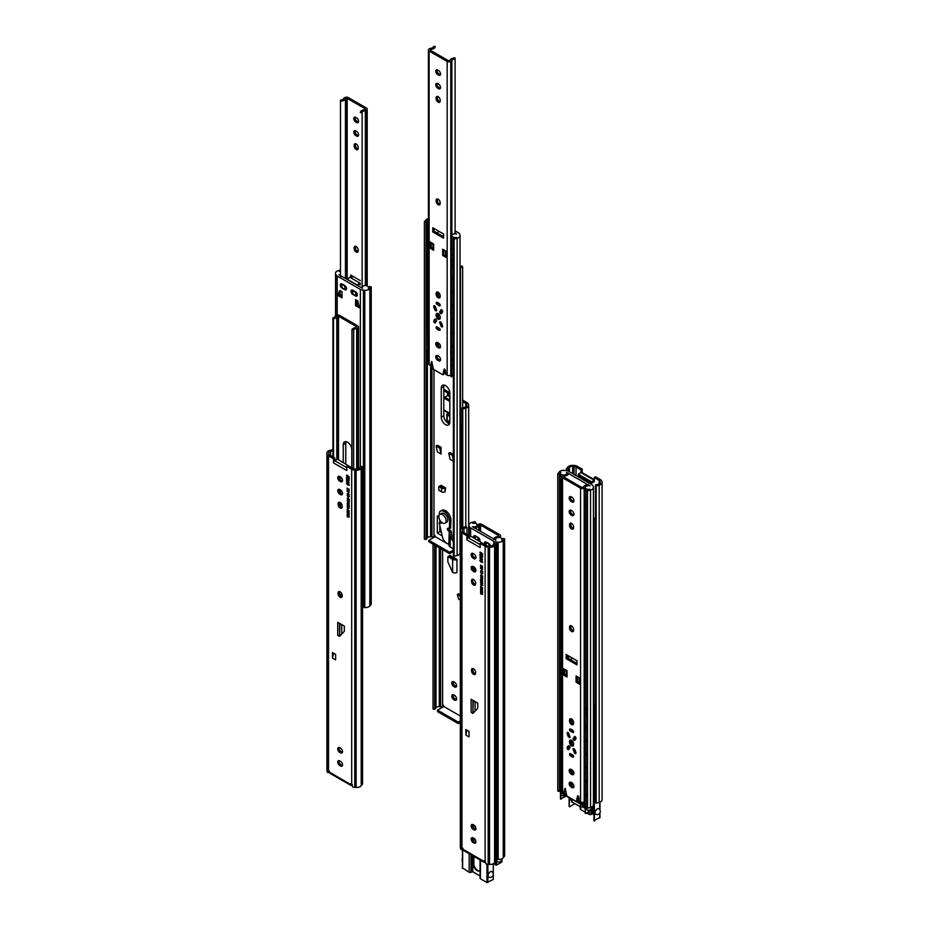 <?xml version="1.0" encoding="UTF-8"?>
<svg xmlns="http://www.w3.org/2000/svg" width="929" height="929" viewBox="0 0 929 929"><rect width="100%" height="100%" fill="white"/><g stroke="black" fill="none" stroke-linecap="round" stroke-linejoin="round"><path stroke-width="1.39" d="M582.216 472.71L582.216 469.145L577.292 466.3A5.098 2.95 0 0 0 574.238 465.464L572.868 465.371A4.97 2.868 0 0 0 567.805 467.032L566.423 468.773L568.049 469.203L569.431 467.461A3.182 1.835 0 0 1 572.67 466.393L574.052 466.486A3.31 1.916 0 0 1 576.026 467.032L580.962 469.877L580.962 472.582A1.788 1.034 -60 0 1 581.856 472.501L594.258 479.654M600.448 479.666L595.512 476.821L594.258 477.552L599.182 480.398A3.31 1.916 0 0 1 600.134 481.547L600.285 482.337A3.182 1.835 0 0 1 600.308 482.534A3.182 1.835 0 0 1 598.45 484.206L595.431 485.008L596.174 485.948L599.193 485.147A4.97 2.868 0 0 0 602.085 482.534A4.97 2.868 0 0 0 602.062 482.221L601.911 481.431A5.098 2.95 0 0 0 600.448 479.666M591.552 483.277L591.552 481.826L578.256 474.15L578.256 475.602L591.552 483.277L594.258 481.721L594.258 477.552M582.216 469.145L580.962 469.877M566.423 470.55L566.423 468.773M596.174 485.948L596.174 803.19L599.193 802.389A4.97 2.868 0 0 0 602.085 799.788A4.97 2.868 0 0 0 602.062 799.474M596.174 803.19L595.431 802.261L595.431 485.008M568.049 471.003L568.049 469.203M591.552 481.826L594.258 480.258L580.962 472.582L578.256 474.15M560.477 790.08L559.397 791.45L559.397 474.196L560.779 472.455A3.182 1.835 0 0 0 560.489 473.221L560.489 491.441A3.182 1.835 0 0 0 561.418 492.742A3.182 1.835 0 0 0 561.801 492.927M560.489 473.221A3.182 1.835 0 0 0 561.418 474.522A3.182 1.835 0 0 0 564.89 474.916A3.182 1.835 0 0 0 566.864 473.221A3.182 1.835 0 0 0 566.469 472.338L589.996 485.925A3.182 1.835 0 0 0 585.282 487.539A3.182 1.835 0 0 0 586.211 488.84A3.182 1.835 0 0 0 589.787 489.211L586.768 490.001L587.511 490.942L590.542 490.14A4.97 2.868 0 0 0 593.434 487.539A4.97 2.868 0 0 0 593.41 487.226L593.259 486.424A5.098 2.95 0 0 0 591.796 484.671L568.641 471.305A5.098 2.95 0 0 0 565.587 470.457L564.217 470.364A4.97 2.868 0 0 0 559.153 472.025L557.772 473.767L557.772 791.02L559.397 791.45M585.282 505.771A3.182 1.835 0 0 0 586.211 507.048A3.182 1.835 0 0 0 586.768 507.304M587.511 490.942L587.511 808.195L590.542 807.394A4.97 2.868 0 0 0 593.434 804.781A4.97 2.868 0 0 0 593.41 804.468M587.511 808.195L586.768 807.255L586.768 490.001M559.397 474.196L557.772 473.767M577.373 800.879L583.006 804.131L584.364 803.353M562.997 791.74L562.277 792.158L566.585 794.655M585.258 804.282L583.006 805.594L583.006 804.131M562.277 792.158L562.277 793.621L583.006 805.594M593.434 520.832L593.933 520.542A3.182 1.835 180 0 1 593.933 520.53L593.933 704.217L595.431 703.88M593.933 520.53A3.182 1.835 180 0 1 595.431 518.974M593.434 518.603A4.97 2.868 180 0 1 595.431 517.825M572.554 770.315A5.098 2.95 -120 0 0 573.936 773.033M575.097 736.604A1.277 0.732 -120 0 0 574.215 736.929A3.821 2.206 60 0 1 573.472 738.067A3.821 2.206 60 0 1 573.367 738.125A1.277 0.732 -120 0 0 574.563 740.378A6.375 3.681 -120 0 0 574.749 740.274A6.375 3.681 -120 0 0 575.968 738.369A1.277 0.732 -120 0 0 575.097 736.604M571.567 729.555A6.375 3.681 -120 0 0 570.151 728.998A1.277 0.732 -120 0 0 570.72 731.309A3.821 2.206 60 0 1 571.567 731.634A3.821 2.206 60 0 1 572.403 732.284A1.277 0.732 -120 0 0 572.972 730.624A6.375 3.681 -120 0 0 571.567 729.555L571.59 730.403M573.46 731.367A3.821 2.206 -120 0 0 572.821 730.902A3.821 2.206 -120 0 0 571.974 730.577A1.277 0.732 60 0 1 570.824 729.195M572.694 754.975A1.277 0.732 -120 0 0 572.403 754.871A3.821 2.206 60 0 1 570.72 753.895A1.277 0.732 -120 0 0 570.151 755.544A6.375 3.681 -120 0 0 572.972 757.17A1.277 0.732 -120 0 0 572.694 754.975M573.553 756.241A6.375 3.681 60 0 1 571.416 754.812A1.277 0.732 60 0 1 570.929 754.081M573.959 748.658A1.277 0.732 -120 0 0 573.367 750.121A3.821 2.206 60 0 1 574.215 752.304A1.277 0.732 -120 0 0 575.968 752.896A6.375 3.681 -120 0 0 574.563 749.262A1.277 0.732 -120 0 0 573.959 748.658M575.899 752.513A1.277 0.732 60 0 1 575.469 751.573A3.821 2.206 -120 0 0 574.621 749.401A1.277 0.732 60 0 1 574.505 749.18M578.535 796.234L577.559 800.775L576.294 801.506L566.829 796.037L565.029 788.233L563.903 792.263L562.544 791.485L562.544 477.773A2.555 1.475 180 0 1 561.801 476.74A2.555 1.475 180 0 1 562.544 475.694L563.648 475.067A3.182 1.835 0 0 0 566.864 473.221A3.182 1.835 0 0 0 566.864 473.209L568.641 473.198A4.97 2.868 0 0 0 568.641 473.198A4.97 2.868 0 0 1 564.437 476.054L564.437 477.413M585.258 803.353L584.817 801.53L584.178 801.89A2.555 1.475 0 0 1 580.579 801.89L579.22 801.112L578.721 796.768L577.652 795.735L576.294 801.506M569.163 745.882A1.277 0.732 -120 0 0 568.56 745.801A6.375 3.681 -120 0 0 568.374 745.894A6.375 3.681 -120 0 0 567.154 747.799A1.277 0.732 -120 0 0 568.92 749.25A3.821 2.206 60 0 1 569.651 748.1A3.821 2.206 60 0 1 569.756 748.042A1.277 0.732 -120 0 0 569.163 745.882M568.037 732.528A1.277 0.732 -120 0 0 567.154 733.271A6.375 3.681 -120 0 0 568.56 736.906A1.277 0.732 -120 0 0 569.756 736.047A3.821 2.206 60 0 1 568.92 733.864A1.277 0.732 -120 0 0 568.037 732.528M571.567 718.988A2.868 1.661 -120 0 0 570.127 718.849A2.868 1.661 -120 0 0 569.535 720.161L569.535 720.997A2.868 1.661 -120 0 0 570.789 723.877A2.868 1.661 -120 0 0 572.996 724.643A2.868 1.661 -120 0 0 573.588 723.331L573.588 722.507A2.868 1.661 -120 0 0 571.567 718.988L571.59 722.588M573.483 724.028A2.868 1.661 60 0 1 570.801 720.265L570.801 719.429A2.868 1.661 60 0 1 570.905 718.732M571.567 740.332A2.868 1.661 -120 0 0 570.127 740.181A2.868 1.661 -120 0 0 569.535 741.493L569.535 742.329A2.868 1.661 -120 0 0 570.789 745.221A2.868 1.661 -120 0 0 572.996 745.987A2.868 1.661 -120 0 0 573.588 744.675L573.588 743.839A2.868 1.661 -120 0 0 571.567 740.332L571.59 743.932M573.483 745.372A2.868 1.661 60 0 1 570.801 741.597L570.801 740.773A2.868 1.661 60 0 1 570.905 740.076M571.567 523.422A2.868 1.661 -120 0 0 570.127 523.271A2.868 1.661 -120 0 0 569.535 524.583L569.535 525.419A2.868 1.661 -120 0 0 570.789 528.311A2.868 1.661 -120 0 0 572.996 529.077A2.868 1.661 -120 0 0 573.588 527.765L573.588 526.929A2.868 1.661 -120 0 0 571.567 523.422M573.483 528.462A2.868 1.661 60 0 1 570.801 524.688L570.801 523.863A2.868 1.661 60 0 1 570.905 523.166M571.567 625.937A2.868 1.661 -120 0 0 570.127 625.798A2.868 1.661 -120 0 0 569.535 627.11L569.535 627.946A2.868 1.661 -120 0 0 570.789 630.826A2.868 1.661 -120 0 0 572.996 631.592A2.868 1.661 -120 0 0 573.588 630.28L573.588 629.456A2.868 1.661 -120 0 0 571.567 625.937M573.483 630.977A2.868 1.661 60 0 1 570.801 627.214L570.801 626.378A2.868 1.661 60 0 1 570.905 625.681M564.658 791.822A4.97 2.868 0 0 0 566.051 791.531M568.641 658.661L568.641 655.944L568.641 658.661M586.768 708.351L585.258 709.222L585.258 813.305L585.282 487.551A3.182 1.835 0 0 1 588.498 485.693L588.51 484.659A4.97 2.868 0 0 0 583.551 487.086L581.833 487.458L563.81 477.041L564.437 476.054M575.434 739.658A1.277 0.732 60 0 1 574.517 737.463M573.576 738.009L574.621 737.394A3.821 2.206 -120 0 0 574.737 737.347A3.821 2.206 -120 0 0 575.283 736.743M563.903 792.263L565.157 791.531L565.529 788.802M569.105 748.704A1.277 0.732 60 0 1 568.409 747.079A6.375 3.681 60 0 1 568.954 745.79M569.883 736.267A1.277 0.732 60 0 1 569.825 736.174A6.375 3.681 60 0 1 568.49 732.935M579.673 682.827L577.327 681.468L577.327 676.684M576.967 663.457L567.422 657.941L567.422 655.235M567.05 675.534L564.716 674.187L564.716 669.391M573.843 774.043A2.868 1.661 60 0 1 573.181 773.787L572.461 773.369A2.868 1.661 60 0 1 570.545 769.166M573.843 787.049A2.868 1.661 60 0 1 573.181 786.805L572.461 786.387A2.868 1.661 60 0 1 570.545 782.172M573.843 514.98A2.868 1.661 60 0 1 573.181 514.724L572.461 514.306A2.868 1.661 60 0 1 570.545 510.102M573.843 501.451A2.868 1.661 60 0 1 573.181 501.195L572.461 500.777A2.868 1.661 60 0 1 570.545 496.574M583.551 802.157L584.817 803.608M585.282 487.539A3.182 1.835 0 0 0 585.282 487.551L584.178 488.189A2.555 1.475 180 0 1 580.579 488.189L562.544 477.773M576.073 682.2L579.673 684.278L579.673 678.031L576.073 675.952L576.073 682.2L577.327 681.468M566.156 654.515L566.156 658.673L576.967 664.92L576.967 660.751L566.156 654.515M567.05 676.997L567.05 670.75L563.45 668.671L563.45 674.907L567.05 676.997M571.927 769.839L571.207 769.421A2.868 1.661 -120 0 0 569.767 769.282A2.868 1.661 -120 0 0 569.326 771.581A2.868 1.661 -120 0 0 571.207 774.101L571.927 774.519A2.868 1.661 -120 0 0 573.356 774.658A2.868 1.661 -120 0 0 573.797 772.359A2.868 1.661 -120 0 0 571.927 769.839M571.927 782.845L571.207 782.427A2.868 1.661 -120 0 0 569.767 782.288A2.868 1.661 -120 0 0 569.326 784.587A2.868 1.661 -120 0 0 571.207 787.118L571.927 787.525A2.868 1.661 -120 0 0 573.356 787.676A2.868 1.661 -120 0 0 573.797 785.377A2.868 1.661 -120 0 0 571.927 782.845M571.927 510.776L571.207 510.358A2.868 1.661 -120 0 0 569.767 510.207A2.868 1.661 -120 0 0 569.326 512.506A2.868 1.661 -120 0 0 571.207 515.038L571.927 515.456A2.868 1.661 -120 0 0 573.356 515.595A2.868 1.661 -120 0 0 573.797 513.296A2.868 1.661 -120 0 0 571.927 510.776M571.927 497.236L571.207 496.818A2.868 1.661 -120 0 0 569.767 496.678A2.868 1.661 -120 0 0 569.326 498.978A2.868 1.661 -120 0 0 571.207 501.509L571.927 501.927A2.868 1.661 -120 0 0 573.356 502.066A2.868 1.661 -120 0 0 573.797 499.767A2.868 1.661 -120 0 0 571.927 497.236M561.801 476.74L561.801 790.44A2.555 1.475 0 0 0 562.544 791.485M564.716 674.187L563.45 674.907M567.422 657.941L566.156 658.673M571.265 660.171L571.521 657.616M566.469 675.197L566.469 672.759A13.389 7.722 120 0 0 566.179 670.239M579.092 682.478L579.092 680.04A13.389 7.722 120 0 0 578.802 677.531M586.768 806.906A3.182 1.835 120 0 0 587.093 809.925A3.182 1.835 120 0 0 587.511 810.065M586.768 793.378A3.182 1.835 120 0 0 586.768 796.118M586.768 779.837A3.182 1.835 120 0 0 586.768 782.578M586.768 766.309A3.182 1.835 120 0 0 586.768 769.049M586.768 752.78A3.182 1.835 120 0 0 586.768 755.521M586.768 739.252A3.182 1.835 120 0 0 586.768 741.992M571.59 798.998L571.59 801.472A1.277 0.732 0 0 0 571.962 801.994L580.532 806.929A1.277 0.732 0 0 0 582.332 806.929L584.132 806.418L585.258 807.069M561.801 694.149L560.477 694.915L560.477 798.998L566.33 795.956M566.33 796.141L571.59 799.172M560.93 799.254L560.93 695.171L561.801 694.671M585.711 813.572L591.123 809.925M586.768 725.723A3.182 1.835 120 0 0 586.768 728.464M586.768 712.183A3.182 1.835 120 0 0 586.768 714.924M585.711 709.489L586.768 708.873M599.263 809.078A3.182 1.835 120 0 0 598.938 808.776A3.182 1.835 120 0 0 597.347 808.938A3.182 1.835 120 0 0 595.257 811.749A3.182 1.835 120 0 0 595.744 814.303A3.182 1.835 120 0 0 596.163 814.443M595.431 796.71A3.182 1.835 120 0 0 595.431 799.439M595.431 782.137A3.182 1.835 120 0 0 595.431 784.877M595.431 767.563A3.182 1.835 120 0 0 595.431 770.304M595.431 752.989A3.182 1.835 120 0 0 595.431 755.73M595.431 738.416A3.182 1.835 120 0 0 595.431 741.156M586.71 813.003L589.183 814.431A1.277 0.732 0 0 0 590.983 814.431L592.795 813.909L593.921 814.559M582.982 806.558A5.098 2.95 -120 0 0 585.258 808.497M580.253 806.767L580.253 808.962A1.277 0.732 0 0 0 580.625 809.484L585.258 812.167M569.129 797.744L569.129 806.488L569.582 798.011M569.582 806.755L574.9 803.678M585.258 807.998A5.098 2.95 60 0 1 583.458 806.337M595.431 703.358L593.921 704.228L593.921 820.806L599.774 817.415M595.431 723.842A3.182 1.835 120 0 0 595.431 726.583M595.431 709.28A3.182 1.835 120 0 0 595.431 712.009M594.363 821.062L594.363 704.484M489.165 546.124A2.23 1.289 -120 0 0 489.177 545.892A2.23 1.289 -120 0 0 488.201 543.651A2.23 1.289 -120 0 0 486.482 543.059A2.23 1.289 -120 0 0 486.018 544.08A2.23 1.289 -120 0 0 486.448 545.567M478.18 540.388A2.23 1.289 -120 0 0 478.354 539.656A2.23 1.289 -120 0 0 477.39 537.403A2.23 1.289 -120 0 0 475.671 536.811A2.23 1.289 -120 0 0 475.207 537.833A2.23 1.289 -120 0 0 475.381 538.762M504.633 538.797L503.007 538.367L501.625 540.109A3.182 1.835 0 0 0 501.915 539.343A3.182 1.835 0 0 0 500.986 538.042A3.182 1.835 0 0 0 497.514 537.636A3.182 1.835 0 0 0 495.54 539.343A3.182 1.835 0 0 0 495.935 540.225L472.408 526.638A3.182 1.835 0 0 0 477.134 525.024A3.182 1.835 0 0 0 476.194 523.724A3.182 1.835 0 0 0 472.617 523.352L475.636 522.551L474.893 521.622L471.874 522.423A4.97 2.868 0 0 0 468.971 525.024A4.97 2.868 0 0 0 469.006 525.338L469.145 526.128A5.098 2.95 0 0 0 470.608 527.893L493.763 541.259A5.098 2.95 0 0 0 496.818 542.106L498.188 542.199A4.97 2.868 0 0 0 503.251 540.539L504.633 538.797L504.633 856.039L503.251 857.781L503.251 540.539M486.041 543.825A2.555 1.475 60 0 1 485.774 541.921M490.001 546.171A2.23 1.289 -120 0 0 490.419 545.416M479.875 541.073A2.555 1.475 60 0 1 479.399 540.875L478.47 540.341M475.218 537.589A2.555 1.475 60 0 1 474.951 535.673M478.296 540.446L479.155 539.946A2.23 1.289 -120 0 0 479.608 539.168M495.981 859.255A5.098 2.95 0 0 0 496.818 859.36L498.188 859.441A4.97 2.868 0 0 0 503.251 857.781M475.451 568.676L473.175 567.364A2.555 1.475 0 0 0 472.408 567.062M490.675 546.147A2.555 1.475 -120 0 0 488.956 543.686L486.25 542.13A2.555 1.475 -120 0 0 484.973 542.002A2.555 1.475 -120 0 0 484.799 544.626M479.782 541.305A2.555 1.475 -120 0 0 478.133 537.438L475.427 535.882A2.555 1.475 -120 0 0 474.15 535.754A2.555 1.475 -120 0 0 473.778 537.845M475.636 523.468L475.636 522.551M475.927 570.406L472.815 568.618M478.853 530.366L478.853 525.477L480.572 525.106L498.594 535.51L497.967 536.509A4.97 2.868 0 0 0 493.763 539.343A4.97 2.868 0 0 0 493.763 539.366L495.54 539.354A3.182 1.835 0 0 0 495.54 539.354L495.54 539.993M500.603 537.856L500.603 535.824A2.555 1.475 180 0 0 499.86 534.79L481.826 524.374A2.555 1.475 180 0 0 478.226 524.374L477.134 525.013A3.182 1.835 0 0 0 477.134 525.013A3.182 1.835 0 0 1 473.906 526.871L473.895 527.904A4.97 2.868 0 0 0 478.853 525.477M500.603 535.824A2.555 1.475 180 0 1 499.86 536.869L498.757 537.496A3.182 1.835 0 0 0 495.54 539.343M496.818 542.106L496.818 859.36A3.182 1.835 120 0 0 497.363 861.74A3.182 1.835 120 0 0 497.781 861.868M501.927 858.779L501.927 861.938L496.527 865.062L493.345 863.749M492.231 871.913A3.182 1.835 120 0 0 491.894 871.623A3.182 1.835 120 0 0 490.303 871.774A3.182 1.835 120 0 0 488.224 874.584A3.182 1.835 120 0 0 488.712 877.139A3.182 1.835 120 0 0 489.13 877.278M479.817 870.682A5.098 2.95 60 0 1 475.973 869.045A5.098 2.95 60 0 1 473.895 864.075L473.895 856.422M473.895 841.442L473.895 838.295L473.175 837.877A2.868 1.661 -120 0 0 471.746 837.737A2.868 1.661 -120 0 0 471.305 840.037A2.868 1.661 -120 0 0 473.175 842.568L473.895 842.975A2.868 1.661 -120 0 0 475.334 843.126A2.868 1.661 -120 0 0 475.776 840.826A2.868 1.661 -120 0 0 473.895 838.295M473.895 828.273L473.895 825.126L473.175 824.708A2.868 1.661 -120 0 0 471.746 824.569A2.868 1.661 -120 0 0 471.305 826.868A2.868 1.661 -120 0 0 473.175 829.4L473.895 829.818A2.868 1.661 -120 0 0 475.334 829.957A2.868 1.661 -120 0 0 475.776 827.658A2.868 1.661 -120 0 0 473.895 825.126M480.061 875.954L472.768 871.75L470.968 872.273A1.277 0.732 180 0 1 469.168 872.273L462.63 867.976M473.442 856.166L473.442 864.33A5.098 2.95 -120 0 0 475.671 869.463A5.098 2.95 -120 0 0 479.596 870.833A5.098 2.95 -120 0 0 480.061 870.45M473.442 824.871L473.442 827.797M473.442 838.039L473.442 840.966M493.276 863.784L493.276 879.426L486.97 882.55L480.432 878.776A1.277 0.732 180 0 1 480.061 878.253L480.061 859.975M475.451 673.839A2.868 1.661 60 0 1 474.8 673.583A2.868 1.661 60 0 1 472.768 670.064L472.768 669.24A2.868 1.661 60 0 1 472.884 668.543M471.514 670.796A2.868 1.661 -120 0 0 473.535 674.315A2.868 1.661 -120 0 0 474.974 674.454A2.868 1.661 -120 0 0 475.567 673.142L475.567 672.306A2.868 1.661 -120 0 0 474.313 669.426A2.868 1.661 -120 0 0 472.106 668.648A2.868 1.661 -120 0 0 471.514 669.96L471.514 670.796L472.768 670.064M475.451 584.527A2.868 1.661 60 0 1 474.8 584.283A2.868 1.661 60 0 1 472.768 580.764L472.768 579.928A2.868 1.661 60 0 1 472.884 579.243M471.514 581.496A2.868 1.661 -120 0 0 473.535 585.003A2.868 1.661 -120 0 0 474.974 585.154A2.868 1.661 -120 0 0 475.567 583.842L475.567 583.006A2.868 1.661 -120 0 0 474.313 580.114A2.868 1.661 -120 0 0 472.106 579.348A2.868 1.661 -120 0 0 471.514 580.66L471.514 581.496L472.768 580.764M481.536 581.264L482.546 582.181L480.583 581.043L480.548 579.081L482.546 579.661L480.827 579.313L482.546 580.764L480.827 580.404L481.536 581.264M481.083 580.788L481.013 579.777M480.769 580.044L481.21 578.895M482.546 579.731L480.827 579.313M482.546 580.822L480.827 580.404M482.546 577.513L482.035 578.964L480.548 577.188L482.546 577.513M482.581 578.639L481.431 577.861M481.512 576.735L480.769 577.06L481.373 578.279L480.548 577.188L481.292 576.874M481.477 568.664L480.548 567.584L482.546 568.107L480.827 567.816L481.477 568.664M481.094 568.223L480.548 567.584L481.35 567.41M482.546 568.176L480.827 567.816M482.267 566.005L482.546 567.782L480.862 565.656L480.583 566.609L480.583 565.064L482.267 567.236L482.267 566.005M482.581 562.068L481.199 562.103L479.817 560.466L481.199 560.431L482.418 562.44M481.199 561.778L482.302 561.894L481.199 560.756L480.096 560.64L481.199 561.778L482.534 561.731L480.096 560.059M481.884 557.226L482.546 557.609L481.884 557.551L481.884 558.643L479.817 556.03L481.884 557.226M482.581 554.125L481.199 554.148L479.817 552.511L481.199 552.488L482.418 554.485M481.199 553.823L482.302 553.951L480.096 552.685L481.199 553.823L482.534 553.789L480.096 552.105M469.029 731.402L465.87 729.579L465.87 735.094L469.029 736.918L469.029 731.402M471.142 712.322L472.954 713.367L477.727 708.316L477.727 703.114L471.142 699.316L471.142 712.322A1.277 0.732 180 0 0 472.954 712.322L473.314 700.571M473.895 571.637A2.868 1.661 -120 0 0 475.334 571.776A2.868 1.661 -120 0 0 475.776 569.477A2.868 1.661 -120 0 0 473.895 566.945L473.175 566.527A2.868 1.661 -120 0 0 471.746 566.388A2.868 1.661 -120 0 0 471.305 568.687A2.868 1.661 -120 0 0 473.175 571.219L475.16 570.905L474.44 570.487A2.868 1.661 60 0 1 472.524 566.284M473.895 558.619A2.868 1.661 -120 0 0 475.334 558.759A2.868 1.661 -120 0 0 475.776 556.471A2.868 1.661 -120 0 0 473.895 553.939L473.175 553.521A2.868 1.661 -120 0 0 471.746 553.382A2.868 1.661 -120 0 0 471.305 555.681A2.868 1.661 -120 0 0 473.175 558.201L473.895 558.619L475.16 557.888L474.44 557.481A2.868 1.661 60 0 1 472.524 553.266M466.985 534.326L466.985 527.556L466.23 526.615L463.211 527.417A4.97 2.868 0 0 0 460.319 530.029A4.97 2.868 0 0 0 460.343 530.331L460.494 531.133A5.098 2.95 0 0 0 461.957 532.886L466.892 535.731L466.892 539.9L480.188 547.576L480.188 543.407L485.112 546.264A5.098 2.95 0 0 0 488.166 547.1L489.537 547.193A4.97 2.868 0 0 0 494.6 545.532L495.981 543.79L494.356 543.36L492.974 545.102A3.182 1.835 0 0 1 489.734 546.171L488.364 546.078A3.31 1.916 0 0 1 486.378 545.532L481.443 542.687L480.188 543.407M495.981 543.79L495.981 861.032L494.6 862.786A4.97 2.868 0 0 1 489.537 864.434L488.166 864.353A5.098 2.95 0 0 1 486.03 863.924L485.112 860.904A1.428 0.824 -120 0 0 484.195 860.695A1.428 0.824 -120 0 0 483.904 861.346L463.176 849.385A1.428 0.824 -120 0 0 461.957 847.538L461.237 849.617A5.098 2.95 0 0 1 460.494 848.374L460.494 531.133M482.581 556.099L480.514 555.623L479.817 554.508L480.525 554.207L482.581 556.099L481.756 556.459L481.292 555.426L480.514 555.623L481.234 555.461M480.746 554.079L480.038 554.381L480.734 555.484L479.817 554.508L480.525 554.207M481.884 559.212L482.546 559.595L481.884 559.537L481.884 560.628L479.817 558.015L481.884 559.212M481.547 570.406L482.581 571.881L481.57 572.159L480.548 570.708L481.768 570.278M482.581 571.881L481.57 572.159L480.839 570.94M481.559 573.623L482.302 573.541L481.849 572.485L482.581 573.704L481.57 573.948L480.548 572.519L481.176 572.148L481.559 573.623L482.534 573.402L481.814 572.798M482.581 573.704L481.57 573.948L480.548 572.519L481.176 572.148M481.559 576.421L482.302 576.34L481.849 575.283L482.581 576.503L481.57 576.746L480.548 575.318L481.176 574.946L481.559 576.421L482.534 576.201L481.814 575.597M482.581 576.503L481.57 576.746L480.548 575.318L481.176 574.946M481.547 581.972L482.581 583.435L481.57 583.726L480.548 582.262L481.768 581.833M482.581 583.435L481.57 583.726L480.839 582.495M481.559 585.177L482.302 585.096L481.849 584.051L482.581 585.258L481.57 585.502L480.548 584.074L481.176 583.702L481.559 585.177L482.534 584.968L481.814 584.353M482.581 585.258L481.57 585.502L480.548 584.074L481.176 583.702M482.546 587.929L481.036 587.616L482.546 589.195L480.583 588.626L482.128 588.765L480.583 587.534L482.093 587.697L480.583 586.071L482.546 587.755L480.583 587.534M482.546 590.53L481.036 590.205L482.546 591.785L480.583 591.227L482.128 591.367L480.583 590.124L482.093 590.287L480.583 588.672L482.546 590.345L480.583 590.124M482.546 593.12L481.036 592.807L482.546 594.386L480.583 593.817L482.128 593.956L480.583 592.725L482.093 592.888L480.583 591.262L482.546 592.946L480.583 592.725M466.985 730.217L465.87 735.094M473.848 712.427L473.314 712.125A1.277 0.732 0 0 1 474.336 711.904M475.811 571.161A2.868 1.661 60 0 1 475.16 570.905M475.811 558.143A2.868 1.661 60 0 1 475.16 557.888M475.811 829.342A2.868 1.661 60 0 1 475.16 829.086L474.44 828.668A2.868 1.661 60 0 1 472.524 824.464M475.811 842.498A2.868 1.661 60 0 1 475.16 842.255L474.44 841.837A2.868 1.661 60 0 1 472.524 837.621M466.985 527.556L463.966 528.357A3.182 1.835 0 0 0 462.108 530.029A3.182 1.835 0 0 0 462.119 530.227L462.27 531.016A3.31 1.916 0 0 0 463.223 532.166L468.146 535.011L466.892 535.731M483.788 544.034L470.852 536.149L468.146 537.717L468.146 535.011M461.957 532.886L461.957 847.538L461.237 848.154L462.154 847.62M460.343 846.958A4.97 2.868 0 0 0 460.319 847.271A4.97 2.868 0 0 0 460.343 847.585L460.494 848.374M463.176 849.385L461.237 849.617M462.41 848.943L462.41 847.805M463.176 849.791A1.277 0.732 120 0 0 463.432 850.383L484.172 862.344A1.277 0.732 120 0 0 484.799 862.286M483.904 861.764A1.277 0.732 120 0 0 484.172 862.344M466.892 539.9A1.788 1.034 -60 0 1 468.146 537.717L480.188 544.661M482.813 553.986L481.199 554.148M481.419 554.021L480.63 553.452M481.419 552.685L480.316 552.558L481.419 552.685M482.813 555.972L481.977 556.332M481.988 554.996L482.534 555.809L481.21 555.321L482.302 555.937L481.21 555.321M480.746 554.404L481.164 555.019L480.096 554.671L480.932 555.147L480.096 554.671M481.164 555.019L480.502 555.287M482.534 555.809L481.756 556.134M482.546 557.667L481.884 557.551M481.57 558.143L481.791 557.237L480.351 556.657L481.57 558.143L480.351 556.657M482.546 559.653L481.884 559.537M481.57 560.129L481.791 559.223L480.351 558.643L481.57 560.129L480.351 558.643M482.813 561.94L481.199 562.103M481.419 561.964L480.63 561.406M481.419 560.628L480.316 560.512L481.419 560.628M480.804 566.481L480.804 565.204M482.499 566.133L482.267 567.236M482.546 569.349L480.583 568.478M480.769 567.456L481.57 567.282M482.813 571.753L481.791 572.032M481.791 570.615L482.534 571.579L481.791 571.707L482.534 571.579L481.791 570.615L480.827 570.87L482.302 571.707L480.827 570.87M482.534 571.579L481.57 571.834M482.534 573.402L481.791 573.495L482.534 573.402L482.046 572.647M482.813 573.565L481.791 573.82M480.839 572.752L481.408 572.02M482.534 576.201L481.791 576.294L482.534 576.201L482.046 575.446M482.813 576.363L481.791 576.619M480.839 575.55L481.408 574.807M482.813 578.512L482.256 578.837L481.292 577.188M481.652 577.722L480.943 577.083M482.534 578.268L481.57 577.35L482.023 578.628L481.57 577.35M482.546 581.926L480.583 581.043M480.769 578.953L481.431 578.755M482.813 583.307L481.791 583.598M481.791 582.169L482.534 583.133L481.791 583.273L482.534 583.133L481.791 582.169L480.827 582.437L482.302 583.273L480.827 582.437M482.534 583.133L481.57 583.4M482.534 584.968L481.791 585.049L482.534 584.968L482.046 584.202M482.813 585.131L481.791 585.375M480.839 584.306L481.408 583.575M482.546 588.998L480.583 588.626M480.583 586.408L482.093 587.697M482.546 591.599L480.583 591.227M480.583 589.009L482.093 590.287M482.546 594.188L480.583 593.817M480.583 591.599L482.093 592.888M342.046 596.813A2.868 1.661 60 0 1 341.396 596.557A2.868 1.661 60 0 1 339.364 593.05L339.364 592.214A2.868 1.661 60 0 1 339.48 591.518M338.098 593.782A2.868 1.661 -120 0 0 340.13 597.289A2.868 1.661 -120 0 0 341.57 597.428A2.868 1.661 -120 0 0 342.162 596.116L342.162 595.292A2.868 1.661 -120 0 0 340.908 592.4A2.868 1.661 -120 0 0 338.702 591.634A2.868 1.661 -120 0 0 338.098 592.946L338.098 593.782L339.364 593.05M342.046 507.513A2.868 1.661 60 0 1 341.396 507.257A2.868 1.661 60 0 1 339.364 503.75L339.364 502.914A2.868 1.661 60 0 1 339.48 502.217M338.098 504.47A2.868 1.661 -120 0 0 340.13 507.989A2.868 1.661 -120 0 0 341.57 508.128A2.868 1.661 -120 0 0 342.162 506.816L342.162 505.98A2.868 1.661 -120 0 0 340.908 503.1A2.868 1.661 -120 0 0 338.702 502.322A2.868 1.661 -120 0 0 338.098 503.646L338.098 504.47L339.364 503.75M348.131 504.25L349.141 504.83L347.179 504.029L347.806 501.869L349.141 502.647L347.423 502.299L349.141 503.739L347.423 503.39L348.131 504.25M347.678 503.773L347.609 502.763M347.365 503.03L347.806 501.869M349.141 502.705L347.423 502.299M349.141 503.808L347.423 503.39M349.141 500.499L348.63 501.939L347.144 500.162L349.141 500.499M349.176 501.614L348.027 500.836M348.108 499.721L347.365 500.034L347.969 501.254L347.144 500.162L347.887 499.848M348.073 491.65L347.144 490.558L349.141 491.093L347.423 490.791L348.073 491.65M347.69 491.197L347.144 490.558L347.945 490.396M349.141 491.151L347.423 490.791M348.863 488.979L349.141 490.767L347.458 488.631L347.179 489.583L347.179 488.05L348.863 490.21L348.863 488.979M349.176 485.043L347.794 485.077L346.401 483.44L347.794 483.417L349.014 485.414M346.691 483.637L346.691 483.034M348.48 480.2L349.141 480.908L348.48 480.525L348.166 481.443L346.401 479.004L348.48 480.2M349.176 477.1L347.794 477.134L346.401 475.497L347.794 475.462L349.014 477.471M346.691 475.694L346.691 475.079M335.613 654.376L332.466 652.553L332.466 658.069L335.613 659.892L335.613 654.376M337.738 635.308L339.549 636.342L344.322 631.302L344.322 626.1L337.738 622.291L337.738 635.308A1.277 0.732 180 0 0 339.549 635.308L339.909 623.545M340.49 494.611A2.868 1.661 -120 0 0 341.93 494.751A2.868 1.661 -120 0 0 342.36 492.451A2.868 1.661 -120 0 0 340.49 489.931L339.77 489.513A2.868 1.661 -120 0 0 338.342 489.374A2.868 1.661 -120 0 0 337.901 491.662A2.868 1.661 -120 0 0 339.77 494.193L341.756 493.88L341.036 493.462A2.868 1.661 60 0 1 339.108 489.258M340.49 481.605A2.868 1.661 -120 0 0 341.93 481.745A2.868 1.661 -120 0 0 342.36 479.445A2.868 1.661 -120 0 0 340.49 476.914L339.77 476.496A2.868 1.661 -120 0 0 338.342 476.356A2.868 1.661 -120 0 0 337.901 478.656A2.868 1.661 -120 0 0 339.77 481.187L341.756 480.874L341.036 480.456A2.868 1.661 60 0 1 339.108 476.252M340.49 752.792A2.868 1.661 -120 0 0 341.93 752.931A2.868 1.661 -120 0 0 342.36 750.632A2.868 1.661 -120 0 0 340.49 748.112L339.77 747.694A2.868 1.661 -120 0 0 338.342 747.555A2.868 1.661 -120 0 0 337.901 749.842A2.868 1.661 -120 0 0 339.77 752.374L341.756 752.06L341.036 751.642A2.868 1.661 60 0 1 339.108 747.439M340.49 765.96A2.868 1.661 -120 0 0 341.93 766.1A2.868 1.661 -120 0 0 342.36 763.801A2.868 1.661 -120 0 0 340.49 761.269L339.77 760.863A2.868 1.661 -120 0 0 338.342 760.712A2.868 1.661 -120 0 0 337.901 763.011A2.868 1.661 -120 0 0 339.77 765.542L341.756 765.229L341.036 764.811A2.868 1.661 60 0 1 339.108 760.607M332.93 449.717L329.807 450.391A4.97 2.868 0 0 0 326.915 453.004A4.97 2.868 0 0 0 326.938 453.317L327.089 454.107A5.098 2.95 0 0 0 328.552 455.872L333.488 458.717L333.488 462.874L346.784 470.55L346.784 466.393L351.708 469.238A5.098 2.95 0 0 0 354.762 470.086L356.132 470.167A4.97 2.868 0 0 0 361.195 468.506L362.577 466.764L360.951 466.335L359.569 468.077A3.182 1.835 0 0 1 356.33 469.145L354.948 469.052A3.31 1.916 0 0 1 352.974 468.506L348.038 465.661L346.784 466.393M362.577 466.764L362.577 784.018L361.195 785.76A4.97 2.868 0 0 1 356.132 787.42L354.762 787.327A5.098 2.95 0 0 1 352.614 786.898L351.708 783.879A1.428 0.824 -120 0 0 350.79 783.67A1.428 0.824 -120 0 0 350.5 784.331L329.76 772.359A1.428 0.824 -120 0 0 328.552 770.513L327.832 772.591A5.098 2.95 0 0 1 327.089 771.36L327.089 454.107M349.176 479.085L347.109 478.598L346.401 477.483L347.121 477.181L349.176 479.085L348.352 479.434L347.887 478.412L347.109 478.598L347.829 478.447M347.341 477.053L346.633 477.355L347.33 478.47L346.401 477.483L347.121 477.181M348.48 482.186L349.141 482.894L348.48 482.511L348.166 483.428L346.401 480.99L348.48 482.186M348.143 493.392L349.176 494.855L348.166 495.145L347.144 493.682L348.363 493.253M349.176 494.855L348.166 495.145L347.423 493.926M348.154 496.597L348.898 496.516L348.445 495.471L349.176 496.678L348.154 496.922L347.144 495.494L347.771 495.122L348.154 496.597L349.13 496.388L348.41 495.772M349.176 496.678L348.154 496.922L347.144 495.494L347.771 495.122M348.154 499.396L348.898 499.314L348.445 498.269L349.176 499.477L348.154 499.721L347.144 498.292L347.771 497.921L348.154 499.396L349.13 499.187L348.41 498.571M349.176 499.477L348.154 499.721L347.144 498.292L347.771 497.921M348.143 504.946L349.176 506.421L348.166 506.7L347.144 505.237L348.363 504.819M349.176 506.421L348.166 506.7L347.423 505.481M348.154 508.151L348.898 508.07L348.445 507.025L349.176 508.233L348.154 508.488L347.144 507.048L347.771 506.677L348.154 508.151L349.13 507.942L348.41 507.327M349.176 508.233L348.154 508.488L347.144 507.048L347.771 506.677M347.632 510.59L349.141 511.809L347.179 511.612L348.723 511.751L347.179 510.509L348.689 510.671L347.179 509.057L349.141 510.729L347.969 510.718M347.632 513.191L349.141 514.399L347.179 514.202L348.723 514.341L347.179 513.098L348.689 513.272L347.179 511.647L349.141 513.331L347.969 513.319M347.632 515.781L349.141 517L347.179 516.803L348.723 516.942L347.179 515.7L348.689 515.862L347.179 514.248L349.141 515.92L347.969 515.909M333.581 653.203L332.466 658.069M340.432 635.401L339.909 635.099A1.277 0.732 0 0 1 340.931 634.89M342.406 494.135A2.868 1.661 60 0 1 341.756 493.88M342.406 481.129A2.868 1.661 60 0 1 341.756 480.874M342.406 752.316A2.868 1.661 60 0 1 341.756 752.06M342.406 765.484A2.868 1.661 60 0 1 341.756 765.229M332.93 450.704L330.55 451.331A3.182 1.835 0 0 0 328.692 453.004A3.182 1.835 0 0 0 328.715 453.201L328.866 453.991A3.31 1.916 0 0 0 329.818 455.14L334.742 457.985L333.488 458.717M350.384 467.02L337.448 459.135L334.742 460.691L334.742 457.985M328.552 455.872L328.552 770.513L327.832 771.14L328.75 770.606M326.938 769.944A4.97 2.868 0 0 0 326.915 770.257A4.97 2.868 0 0 0 326.938 770.559L327.089 771.36M329.76 772.359L327.832 772.591M328.994 771.918L328.994 770.78M329.76 772.777A1.277 0.732 120 0 0 330.027 773.358L350.756 785.33A1.277 0.732 120 0 0 351.394 785.26L352.393 784.691M350.5 784.75A1.277 0.732 120 0 0 350.756 785.33M333.488 462.874A1.788 1.034 -60 0 1 334.742 460.691L346.784 467.635M349.409 476.972L347.794 477.134M348.015 476.995L347.225 476.438M349.118 476.763L346.912 475.543L348.015 475.66L346.691 475.671L347.794 476.809L348.898 476.925L346.691 475.671M349.13 476.798L347.794 476.809M349.409 478.958L348.572 479.306M348.584 477.97L349.13 478.795L347.806 478.296L348.898 478.923L347.806 478.296M347.341 477.378L347.76 478.005L346.691 477.645L347.527 478.133L346.691 477.645M347.76 478.005L347.098 478.272M349.13 478.795L348.352 479.109M349.141 480.653L348.48 480.525M346.981 479.608L346.401 479.306M348.166 481.117L348.387 480.212L346.935 479.631L348.166 481.117L346.935 479.631M349.141 482.639L348.48 482.511M346.981 481.594L346.401 481.292M348.166 483.103L348.387 482.197L346.935 481.628L348.166 483.103L346.935 481.628M349.409 484.915L347.794 485.077M348.015 484.95L347.225 484.381M349.118 484.717L346.691 483.614M349.13 484.741L347.794 484.752M347.4 489.455L347.4 488.178M349.095 489.107L348.863 490.21M349.141 492.324L347.179 491.453M347.365 490.431L348.166 490.268M349.409 494.727L348.387 495.018M348.387 493.589L349.13 494.565L348.387 494.692L349.13 494.565L348.387 493.589L347.423 493.856L348.898 494.692L347.423 493.856M349.13 494.565L348.166 494.82M349.13 496.388L348.375 496.469L349.13 496.388L348.63 495.621M349.409 496.55L348.387 496.794M347.423 495.726L348.003 494.994M349.13 499.187L348.375 499.268L349.13 499.187L348.63 498.42M349.409 499.349L348.387 499.593M347.423 498.525L348.003 497.793M349.409 501.486L348.851 501.811L347.876 500.174M348.247 500.708L347.539 500.057M348.607 501.614L349.13 501.242L348.166 500.336L348.607 501.614L348.166 500.336M349.141 504.9L347.179 504.029M347.365 501.927L348.027 501.741M349.409 506.282L348.387 506.572M348.387 505.155L349.13 506.119L348.387 506.247L349.13 506.119L348.387 505.155L347.423 505.411L348.898 506.247L347.423 505.411M349.13 506.119L348.166 506.375M349.13 507.942L348.375 508.024L349.13 507.942L348.63 507.176M349.409 508.105L348.387 508.349M347.423 507.28L348.003 506.549M349.141 511.972L347.179 511.612M347.179 509.382L348.689 510.671M349.141 510.915L348.189 510.59M349.141 514.573L347.179 514.202M347.179 511.984L348.689 513.272M349.141 513.505L348.189 513.191M349.141 517.163L347.179 516.803M347.179 514.573L348.689 515.862M349.141 516.106L348.189 515.781M355.772 294.017A2.23 1.289 -120 0 0 354.797 291.776A2.23 1.289 -120 0 0 353.078 291.172A2.23 1.289 -120 0 0 352.614 292.194A2.23 1.289 -120 0 0 353.589 294.435A2.23 1.289 -120 0 0 355.308 295.039A2.23 1.289 -120 0 0 355.772 294.017M344.949 287.769A2.23 1.289 -120 0 0 343.985 285.528A2.23 1.289 -120 0 0 342.255 284.924A2.23 1.289 -120 0 0 341.802 285.946A2.23 1.289 -120 0 0 342.778 288.199A2.23 1.289 -120 0 0 344.496 288.791A2.23 1.289 -120 0 0 344.949 287.769M340.49 270.002L338.458 270.536A4.97 2.868 0 0 0 335.566 273.149A4.97 2.868 0 0 0 335.59 273.463L335.741 274.252A5.098 2.95 0 0 0 337.204 276.018L360.359 289.383A5.098 2.95 0 0 0 363.413 290.22L364.783 290.312A4.97 2.868 0 0 0 369.847 288.652L371.228 286.91L369.603 286.48L368.221 288.222A3.182 1.835 0 0 0 368.511 287.456A3.182 1.835 0 0 0 367.582 286.155A3.182 1.835 0 0 0 364.122 285.749A3.182 1.835 0 0 0 362.136 287.444A3.182 1.835 0 0 0 362.531 288.338L339.004 274.763A3.182 1.835 0 0 0 340.49 274.984M345.762 463.931L345.762 443.214A6.05 3.495 60 0 1 346.029 441.658M342.023 296.386L339.677 295.027L340.49 290.916M359.151 306.268L356.806 304.921L356.806 300.334M352.625 291.95A2.555 1.475 60 0 1 352.37 290.045M357.282 295.434A2.555 1.475 60 0 1 356.806 295.236L355.888 294.702M355.308 295.039L356.573 294.307A2.23 1.289 -120 0 0 357.015 293.529M346.471 289.198A2.555 1.475 60 0 1 345.994 288.989L345.065 288.454M341.814 285.702A2.555 1.475 60 0 1 341.547 283.798M344.496 288.791L345.751 288.06A2.23 1.289 -120 0 0 346.203 287.293M362.577 607.38A5.098 2.95 0 0 0 363.413 607.473L364.783 607.554A4.97 2.868 0 0 0 369.847 605.905L371.228 604.164L371.228 286.91M353.659 468.82L353.659 329.841A3.182 1.835 180 0 1 356.701 328.599L357.793 327.972A2.555 1.475 0 0 0 358.548 326.927A2.555 1.475 0 0 0 357.793 325.893L339.77 315.488A2.555 1.475 0 0 0 336.17 315.488L335.067 316.15A3.182 1.835 180 0 1 332.93 317.869L332.93 456.94M352.846 290.243A2.555 1.475 -120 0 0 351.568 290.115A2.555 1.475 -120 0 0 351.174 292.159A2.555 1.475 -120 0 0 352.846 294.4L355.54 295.968A2.555 1.475 -120 0 0 356.817 296.096A2.555 1.475 -120 0 0 357.212 294.052A2.555 1.475 -120 0 0 355.54 291.799L352.846 290.243M355.54 299.614L355.54 305.641L359.151 307.731L357.793 300.915L355.54 299.614M342.023 291.799L339.77 290.498L338.423 293.355L338.423 295.759L342.023 297.837L342.023 291.799M344.729 289.72A2.555 1.475 -120 0 0 346.006 289.848A2.555 1.475 -120 0 0 346.389 287.804A2.555 1.475 -120 0 0 344.729 285.563L342.023 283.995A2.555 1.475 -120 0 0 340.746 283.868A2.555 1.475 -120 0 0 340.362 285.911A2.555 1.475 -120 0 0 342.023 288.164L344.729 289.72L345.994 288.989M340.49 271.14L339.213 271.477A3.182 1.835 0 0 1 340.49 271.303M338.423 293.355L339.677 292.635M338.423 295.759L339.677 295.027M355.54 305.641L356.806 304.921M353.659 329.841L351.975 329.505A4.97 2.868 180 0 1 355.9 327.612L356.539 326.625L338.504 316.208L336.797 316.58A4.97 2.868 180 0 1 333.511 318.844L333.511 457.277M333.511 318.844L332.93 317.869M336.797 316.58L336.797 459.507M351.801 467.833L351.801 449.624A6.05 3.495 -120 0 0 349.165 443.528A6.05 3.495 -120 0 0 344.496 441.902A6.05 3.495 -120 0 0 343.242 444.677L343.242 462.479M342.162 596.116L339.805 594.757M351.975 329.505L351.975 467.937M356.701 328.599L356.701 469.157M356.806 304.085L359.151 305.444M339.677 294.203L342.023 295.55M451.273 557.168L451.273 556.123M456.476 686.461A2.868 1.661 60 0 1 455.825 686.206L455.105 685.788A2.868 1.661 60 0 1 453.189 681.584M456.476 699.63A2.868 1.661 60 0 1 455.825 699.374L455.105 698.956A2.868 1.661 60 0 1 453.189 694.753M448.812 395.684L448.812 392.131L443.888 389.286A5.098 2.95 0 0 0 443.795 389.228M462.77 527.556L462.77 408.923L465.789 408.121A4.97 2.868 0 0 0 468.68 405.52A4.97 2.868 0 0 0 468.657 405.207L468.506 404.417A5.098 2.95 0 0 0 467.043 402.652L462.665 400.12M460.319 594.653L458.717 593.945M460.319 594.874L458.52 593.84L457.265 594.572L458.717 599.251L460.319 600.169M452.62 572.415L452.62 559.409L447.848 556.645L447.848 561.848L452.62 572.415A3.054 1.765 180 0 0 456.952 572.415L456.952 559.409L450.008 555.403L450.008 556.436M453.84 686.519L454.56 686.937A2.868 1.661 -120 0 0 456 687.077A2.868 1.661 -120 0 0 456.441 684.778A2.868 1.661 -120 0 0 454.56 682.246L453.84 681.828A2.868 1.661 -120 0 0 452.411 681.689A2.868 1.661 -120 0 0 451.97 683.988A2.868 1.661 -120 0 0 453.84 686.519L455.105 685.788M453.84 699.688L454.56 700.106A2.868 1.661 -120 0 0 456 700.245A2.868 1.661 -120 0 0 456.441 697.946A2.868 1.661 -120 0 0 454.56 695.415L453.84 694.997A2.868 1.661 -120 0 0 452.411 694.857A2.868 1.661 -120 0 0 451.97 697.156A2.868 1.661 -120 0 0 453.84 699.688L455.105 698.956M448.812 392.131L447.557 392.862L447.557 395.568A1.788 1.034 -60 0 1 448.452 395.475L449.833 396.277M447.557 392.862L443.795 390.679M460.319 716.015L443.83 706.504A1.428 0.824 -120 0 0 442.622 704.658L442.622 549.678M462.77 408.923L462.015 407.994L465.034 407.192A3.182 1.835 0 0 0 466.892 405.52A3.182 1.835 0 0 0 466.881 405.311L466.73 404.521A3.31 1.916 0 0 0 465.777 403.383L462.665 401.583M442.97 704.844L442.622 706.319M442.576 707.236A3.31 1.916 0 0 0 440.636 706.714L439.266 706.621A3.182 1.835 0 0 0 436.026 707.689L434.644 709.431L433.019 709.001L433.019 544.127M433.019 537.891L433.019 537.008M462.015 527.858L462.015 407.994M442.622 707.201L442.622 704.658M434.644 709.431L434.644 545.068M434.644 536.95L434.644 535.29M443.83 706.504L437.524 710.139L458.252 722.112L460.319 720.927M460.319 722.379L458.252 723.575L458.252 722.112M437.524 710.139L437.524 711.602L458.252 723.575M449.833 400.004L444.852 397.124L447.557 395.568L449.833 396.88M444.852 397.124L444.852 398.587L449.833 401.456M452.62 559.409A3.054 1.765 0 0 0 456.952 559.409M455.686 558.677A1.277 0.732 180 0 1 453.886 558.677L449.113 555.914L447.848 556.645M457.265 594.572L460.319 596.337M358.199 147.514A2.868 1.661 -120 0 0 356.179 144.007A2.868 1.661 -120 0 0 354.739 143.867A2.868 1.661 -120 0 0 354.146 145.179L354.146 146.004A2.868 1.661 -120 0 0 355.401 148.895A2.868 1.661 -120 0 0 357.607 149.662A2.868 1.661 -120 0 0 358.199 148.35L358.199 147.514M358.199 250.04A2.868 1.661 -120 0 0 356.179 246.522A2.868 1.661 -120 0 0 354.739 246.382A2.868 1.661 -120 0 0 354.146 247.695L354.146 248.531A2.868 1.661 -120 0 0 355.401 251.422A2.868 1.661 -120 0 0 357.607 252.189A2.868 1.661 -120 0 0 358.199 250.876L358.199 250.04M345.449 278.479L345.449 98.729L347.167 98.358L365.19 108.774L364.563 109.761A4.97 2.868 0 0 0 360.359 112.595A4.97 2.868 0 0 0 360.359 112.63L360.359 112.595M360.359 280.628L350.767 275.1L350.767 277.829M359.047 284.042L360.359 284.797M355.819 130.943A2.868 1.661 -120 0 0 354.379 130.803A2.868 1.661 -120 0 0 353.937 133.102A2.868 1.661 -120 0 0 355.819 135.622L356.539 136.04A2.868 1.661 -120 0 0 357.967 136.18A2.868 1.661 -120 0 0 358.408 133.881A2.868 1.661 -120 0 0 356.539 131.361L355.819 130.943M355.819 117.414A2.868 1.661 -120 0 0 354.379 117.263A2.868 1.661 -120 0 0 353.937 119.562A2.868 1.661 -120 0 0 355.819 122.094L356.539 122.512A2.868 1.661 -120 0 0 357.967 122.651A2.868 1.661 -120 0 0 358.408 120.352A2.868 1.661 -120 0 0 356.539 117.832L355.819 117.414M340.49 277.91L340.49 101.156A4.97 2.868 0 0 0 345.449 98.729M340.49 295.492L340.49 294.667M340.49 101.156L340.502 100.123A3.182 1.835 0 0 0 343.718 98.288L344.822 97.638A2.555 1.475 180 0 1 348.421 97.638L366.456 108.043A2.555 1.475 180 0 1 367.199 109.088A2.555 1.475 180 0 1 366.456 110.121L365.352 110.76A3.182 1.835 0 0 0 362.136 112.595A3.182 1.835 0 0 0 362.136 112.618L360.359 112.63M360.359 283.333L352.033 278.537L352.033 275.832M358.095 149.046A2.868 1.661 60 0 1 355.412 145.284L355.412 144.448A2.868 1.661 60 0 1 355.517 143.751M358.095 251.573A2.868 1.661 60 0 1 355.412 247.799L355.412 246.975A2.868 1.661 60 0 1 355.517 246.278M358.455 135.564A2.868 1.661 60 0 1 357.793 135.309L357.073 134.902A2.868 1.661 60 0 1 355.157 130.687M358.455 122.036A2.868 1.661 60 0 1 357.793 121.78L357.073 121.362A2.868 1.661 60 0 1 355.157 117.159M365.352 285.621L365.352 110.76M362.136 288.118L362.136 112.618M357.537 285.458L359.639 282.95L349.722 277.225L347.434 279.362A1.277 0.732 120 0 0 347.272 279.536M359.639 282.95L357.351 285.087A1.277 0.732 120 0 0 357.189 285.261M358.896 305.293L359 306.187M441.31 522.052A11.287 6.515 -120 0 0 441.565 522.504L441.38 523.259L439.22 522.772L442.494 537.113A6.329 3.658 -120 0 0 447.929 543.744L448.8 543.918L448.997 545.428A3.821 2.299 2 0 0 450.112 546.891L452.4 548.331A2.555 1.475 -120 0 0 452.481 548.365A2.555 1.475 -120 0 0 453.364 548.609M442.483 522.946A5.098 2.95 -120 0 0 445.037 523.201A5.098 2.95 -120 0 0 445.815 519.114A5.098 2.95 -120 0 0 442.483 514.62A5.098 2.95 -120 0 0 439.928 514.376A5.098 2.95 -120 0 0 439.15 518.452A5.098 2.95 -120 0 0 442.483 522.946M445.037 523.201L446.744 522.214A5.098 2.95 -120 0 0 447.523 518.127A5.098 2.95 -120 0 0 444.201 513.632A5.098 2.95 -120 0 0 441.647 513.377L439.928 514.376M448.8 543.918L449.241 531.376L448.521 530.923A1.591 0.917 60 0 1 447.523 529.518A1.591 0.917 60 0 1 447.766 528.276A1.591 0.917 60 0 1 448.568 528.357A1.591 0.917 60 0 1 448.614 528.38L449.334 528.833L449.601 521.169A7.653 4.413 -120 0 0 444.201 511.554A7.653 4.413 -120 0 0 440.369 511.171A7.653 4.413 -120 0 0 439.8 511.624A11.287 6.515 -120 0 0 439.254 515.061M449.334 528.833L450.681 528.044L450.948 520.379A7.653 4.413 -120 0 0 445.548 510.776A7.653 4.413 -120 0 0 441.728 510.393L440.369 511.171M433.924 537.368A3.31 1.916 0 0 0 431.985 536.846L430.615 536.765A3.182 1.835 0 0 0 427.375 537.821L425.993 539.563L425.993 222.321L427.375 220.568A3.182 1.835 0 0 0 427.085 221.334L427.085 239.554A3.182 1.835 0 0 0 428.014 240.855A3.182 1.835 0 0 0 428.397 241.041M427.085 221.334A3.182 1.835 0 0 0 428.014 222.646A3.182 1.835 0 0 0 428.397 222.832M451.866 253.884A3.182 1.835 0 0 0 452.806 255.161A3.182 1.835 0 0 0 453.364 255.429M430.406 50.305L448.428 60.71L450.147 60.35A4.97 2.868 0 0 1 455.105 57.923L455.105 233.179L456.592 234.038A3.182 1.835 0 0 0 451.866 235.629M451.866 235.664A3.182 1.835 0 0 0 452.806 236.953A3.182 1.835 0 0 0 456.383 237.325L453.364 238.126L454.107 239.055L457.126 238.265A4.97 2.868 0 0 0 460.029 235.652A4.97 2.868 0 0 0 459.994 235.339L459.855 234.549A5.098 2.95 0 0 0 458.392 232.784L455.105 230.891M445.548 424.646A6.05 3.495 -120 0 0 448.579 424.936A6.05 3.495 -120 0 0 449.833 422.172L449.833 393.025A6.05 3.495 -120 0 0 447.186 386.928A6.05 3.495 -120 0 0 442.518 385.314A6.05 3.495 -120 0 0 441.263 388.078L441.263 417.226A6.05 3.495 -120 0 0 445.548 424.646M449.566 423.74A6.05 3.495 60 0 1 448.068 423.183A6.05 3.495 60 0 1 443.795 415.774L443.795 386.627A6.05 3.495 60 0 1 444.062 385.059M445.548 487.876L445.096 488.131A2.555 1.475 180 0 1 441.496 488.131L438.79 486.575L438.79 490.21L441.496 491.778A2.555 1.475 180 0 0 445.096 491.778L445.548 487.876L441.043 485.275L441.043 486.413M453.364 454.397L450.054 452.586M453.364 454.502L449.961 452.539L448.707 453.271L450.054 459.251L453.364 461.167M441.043 447.732L437.35 445.246L436.084 445.978L437.431 451.958L441.043 454.049L441.043 447.279L437.431 445.305M448.881 544.545L435.178 536.637A1.428 0.824 -120 0 0 433.971 534.79L433.971 369.614M438.883 516.814L437.304 515.897L437.304 533.072L442.216 535.905M453.364 538.611L451.819 535.754L451.088 530.912L449.868 530.145A1.591 0.917 60 0 1 448.812 528.508M433.971 537.334L433.971 534.79M436.084 445.978L439.684 448.057L440.95 447.337M448.707 453.271L452.307 455.349L453.364 454.734M439.684 448.057L441.043 454.049M453.364 460.029L452.307 455.349M434.319 534.988L433.971 536.451M425.993 539.563L424.367 539.134L424.367 221.892L425.749 220.138A4.97 2.868 0 0 1 428.397 218.687M454.107 239.055L454.107 556.308L457.126 555.507A4.97 2.868 0 0 0 460.029 552.894A4.97 2.868 0 0 0 459.994 552.592M454.107 556.308L453.364 555.368L453.364 238.126M425.993 222.321L424.367 221.892M435.178 536.637L428.873 540.283L449.601 552.244L453.364 550.073M453.364 551.536L449.601 553.707L449.601 552.244M428.873 540.283L428.873 541.735L449.601 553.707M441.449 532.549L439.823 531.609L437.304 533.072M439.823 531.609L439.823 525.408M439.823 522.423L439.823 520.066M442.309 487.098L442.309 485.995M460.029 268.945L460.529 268.667A3.182 1.835 180 0 1 460.529 268.644A3.182 1.835 180 0 1 462.665 266.913L462.665 407.819M460.529 268.667L460.529 426.248M460.029 266.716A4.97 2.868 180 0 1 462.085 265.938L462.665 266.913M438.79 486.575L440.044 485.844L441.89 486.901A2.555 1.475 0 0 0 443.969 487.33L444.538 487.295M449.241 531.376L450.472 536.532L453.364 541.897M451.204 531.725L449.427 532.747M439.22 522.772L441.008 521.738M340.49 506.491L340.49 502.717M340.49 493.067L340.49 489.931M339.015 476.728A1.277 0.732 180 0 1 339.817 476.949L341.651 478.005M342.116 478.795L339.004 477.1M340.037 489.664L340.037 492.591M340.037 502.415L340.037 505.875M342.162 595.396L339.468 593.84M441.681 309.868A1.277 0.732 -120 0 0 440.799 310.181A3.821 2.206 60 0 1 440.067 311.331A3.821 2.206 60 0 1 439.963 311.389A1.277 0.732 -120 0 0 441.159 313.63A6.375 3.681 -120 0 0 441.345 313.537A6.375 3.681 -120 0 0 442.564 311.621A1.277 0.732 -120 0 0 441.681 309.868M438.151 302.808A6.375 3.681 -120 0 0 436.746 302.262A1.277 0.732 -120 0 0 437.315 304.561A3.821 2.206 60 0 1 438.151 304.898A3.821 2.206 60 0 1 438.999 305.536A1.277 0.732 -120 0 0 439.568 303.888A6.375 3.681 -120 0 0 438.151 302.808M440.056 304.619A3.821 2.206 -120 0 0 439.417 304.166A3.821 2.206 -120 0 0 438.569 303.829A1.277 0.732 60 0 1 437.42 302.459M439.278 328.239A1.277 0.732 -120 0 0 438.999 328.123A3.821 2.206 60 0 1 437.315 327.147A1.277 0.732 -120 0 0 436.746 328.796A6.375 3.681 -120 0 0 439.568 330.422A1.277 0.732 -120 0 0 439.278 328.239M440.149 329.505A6.375 3.681 60 0 1 438.012 328.076A1.277 0.732 60 0 1 437.524 327.333M440.555 321.91A1.277 0.732 -120 0 0 439.963 323.385A3.821 2.206 60 0 1 440.799 325.556A1.277 0.732 -120 0 0 442.564 326.149A6.375 3.681 -120 0 0 441.159 322.526A1.277 0.732 -120 0 0 440.555 321.91M442.494 325.765A1.277 0.732 60 0 1 442.065 324.836A3.821 2.206 -120 0 0 441.217 322.653A1.277 0.732 60 0 1 441.101 322.433M445.13 369.487L444.155 374.027L442.889 374.759L433.425 369.301L431.625 361.486L430.499 365.527L429.14 364.737L429.14 51.037A2.555 1.475 180 0 1 428.397 49.992A2.555 1.475 180 0 1 429.14 48.947L430.243 48.32A3.182 1.835 0 0 0 433.46 46.473A3.182 1.835 0 0 0 433.46 46.462L435.236 46.45A4.97 2.868 0 0 0 435.236 46.45A4.97 2.868 0 0 1 431.033 49.318L431.033 50.665M453.364 259.783L451.854 260.654L451.866 376.605L451.413 374.782L450.774 375.153A2.555 1.475 0 0 1 447.174 375.153L445.815 374.364L445.316 370.021L444.248 368.987L442.889 374.759M435.759 319.135A1.277 0.732 -120 0 0 435.155 319.053A6.375 3.681 -120 0 0 434.969 319.146A6.375 3.681 -120 0 0 433.75 321.062A1.277 0.732 -120 0 0 435.515 322.502A3.821 2.206 60 0 1 436.247 321.353A3.821 2.206 60 0 1 436.351 321.306A1.277 0.732 -120 0 0 435.759 319.135M434.633 305.792A1.277 0.732 -120 0 0 433.75 306.535A6.375 3.681 -120 0 0 435.155 310.158A1.277 0.732 -120 0 0 436.351 309.299A3.821 2.206 60 0 1 435.515 307.127A1.277 0.732 -120 0 0 434.633 305.792M438.151 292.252A2.868 1.661 -120 0 0 436.723 292.101A2.868 1.661 -120 0 0 436.131 293.413L436.131 294.249A2.868 1.661 -120 0 0 437.385 297.141A2.868 1.661 -120 0 0 439.591 297.907A2.868 1.661 -120 0 0 440.183 296.595L440.183 295.759A2.868 1.661 -120 0 0 438.151 292.252M440.079 297.292A2.868 1.661 60 0 1 437.385 293.518L437.385 292.693A2.868 1.661 60 0 1 437.501 291.996M438.151 313.584A2.868 1.661 -120 0 0 436.723 313.445A2.868 1.661 -120 0 0 436.131 314.757L436.131 315.593A2.868 1.661 -120 0 0 437.385 318.473A2.868 1.661 -120 0 0 439.591 319.239A2.868 1.661 -120 0 0 440.183 317.927L440.183 317.103A2.868 1.661 -120 0 0 438.151 313.584M440.079 318.624A2.868 1.661 60 0 1 437.385 314.861L437.385 314.025A2.868 1.661 60 0 1 437.501 313.328M438.151 96.674A2.868 1.661 -120 0 0 436.723 96.535A2.868 1.661 -120 0 0 436.131 97.847L436.131 98.671A2.868 1.661 -120 0 0 437.385 101.563A2.868 1.661 -120 0 0 439.591 102.329A2.868 1.661 -120 0 0 440.183 101.017L440.183 100.181A2.868 1.661 -120 0 0 438.151 96.674M440.079 101.714A2.868 1.661 60 0 1 437.385 97.951L437.385 97.115A2.868 1.661 60 0 1 437.501 96.419M438.151 199.201A2.868 1.661 -120 0 0 436.723 199.05A2.868 1.661 -120 0 0 436.131 200.362L436.131 201.198A2.868 1.661 -120 0 0 437.385 204.09A2.868 1.661 -120 0 0 439.591 204.856A2.868 1.661 -120 0 0 440.183 203.544L440.183 202.708A2.868 1.661 -120 0 0 438.151 199.201M440.079 204.241A2.868 1.661 60 0 1 437.385 200.467L437.385 199.642A2.868 1.661 60 0 1 437.501 198.945M431.253 365.085A4.97 2.868 0 0 0 432.647 364.795M430.406 49.678L431.033 49.318M442.03 312.91A1.277 0.732 60 0 1 441.112 310.727M440.172 311.261L441.217 310.658A3.821 2.206 -120 0 0 441.333 310.6A3.821 2.206 -120 0 0 441.879 309.996M430.499 365.527L431.753 364.795L432.124 362.066M435.689 321.957A1.277 0.732 60 0 1 435.004 320.331A6.375 3.681 60 0 1 435.55 319.042M436.479 309.52A1.277 0.732 60 0 1 436.409 309.438A6.375 3.681 60 0 1 435.074 306.187M446.268 256.079L443.923 254.72L443.923 249.936M443.563 236.721L434.006 231.205L434.006 228.499M433.646 248.786L431.311 247.439L431.311 242.655M440.439 347.295A2.868 1.661 60 0 1 439.777 347.051L439.057 346.633A2.868 1.661 60 0 1 437.141 342.418M440.439 360.313A2.868 1.661 60 0 1 439.777 360.057L439.057 359.639A2.868 1.661 60 0 1 437.141 355.435M440.439 88.232A2.868 1.661 60 0 1 439.777 87.976L439.057 87.57A2.868 1.661 60 0 1 437.141 83.355M440.439 74.703A2.868 1.661 60 0 1 439.777 74.448L439.057 74.03A2.868 1.661 60 0 1 437.141 69.826M450.147 375.421L451.413 376.872M455.105 57.923L455.094 58.945A3.182 1.835 0 0 0 451.866 60.791A3.182 1.835 0 0 0 451.866 60.803L450.774 61.442A2.555 1.475 180 0 1 447.174 61.442L429.14 51.037M455.094 233.806L455.094 58.945M453.364 375.026A3.182 1.835 0 0 0 451.866 376.559M451.854 364.737L451.866 60.803M442.668 255.452L446.268 257.53L446.268 251.294L442.668 249.204L442.668 255.452L443.923 254.72M432.751 227.768L432.751 231.925L443.563 238.172L443.563 234.015L432.751 227.768M433.646 250.249L433.646 244.002L430.046 241.923L430.046 248.171L433.646 250.249M438.523 343.091L437.791 342.673A2.868 1.661 -120 0 0 436.363 342.534A2.868 1.661 -120 0 0 435.922 344.833A2.868 1.661 -120 0 0 437.791 347.365L438.523 347.771A2.868 1.661 -120 0 0 439.951 347.922A2.868 1.661 -120 0 0 440.392 345.623A2.868 1.661 -120 0 0 438.523 343.091L438.558 346.273M438.523 356.097L437.791 355.691A2.868 1.661 -120 0 0 436.363 355.54A2.868 1.661 -120 0 0 435.922 357.839A2.868 1.661 -120 0 0 437.791 360.371L438.523 360.789A2.868 1.661 -120 0 0 439.951 360.928A2.868 1.661 -120 0 0 440.392 358.629A2.868 1.661 -120 0 0 438.523 356.097M438.523 84.028L437.791 83.61A2.868 1.661 -120 0 0 436.363 83.471A2.868 1.661 -120 0 0 435.922 85.77A2.868 1.661 -120 0 0 437.791 88.29L438.523 88.708A2.868 1.661 -120 0 0 439.951 88.847A2.868 1.661 -120 0 0 440.392 86.56A2.868 1.661 -120 0 0 438.523 84.028M438.523 70.499L437.791 70.081A2.868 1.661 -120 0 0 436.363 69.942A2.868 1.661 -120 0 0 435.922 72.241A2.868 1.661 -120 0 0 437.791 74.761L438.523 75.179A2.868 1.661 -120 0 0 439.951 75.319A2.868 1.661 -120 0 0 440.392 73.019A2.868 1.661 -120 0 0 438.523 70.499M428.397 49.992L428.397 363.703A2.555 1.475 0 0 0 429.14 364.737M431.311 247.439L430.046 248.171M434.006 231.205L432.751 231.925M437.861 233.423L438.116 230.868M433.065 248.449L433.065 246.011A13.389 7.722 120 0 0 432.775 243.503M445.688 255.742L445.688 253.303A13.389 7.722 120 0 0 445.397 250.784M462.015 518.73A3.182 1.835 120 0 0 462.015 521.471M462.015 504.157A3.182 1.835 120 0 0 462.015 506.897M462.015 489.583A3.182 1.835 120 0 0 462.015 492.324M462.015 475.021A3.182 1.835 120 0 0 462.015 477.75M462.015 460.447A3.182 1.835 120 0 0 462.015 463.188M449.833 420.558A5.098 2.95 -120 0 0 448.951 420.802A5.098 2.95 -120 0 0 447.894 423.078M443.795 410.351L448.115 412.859L447.221 413.893A1.277 0.732 0 0 0 447.221 414.938L449.833 416.447M449.833 415.925L447.476 414.415L448.568 413.637A1.277 0.732 0 0 0 448.568 412.592L443.795 409.84M448.347 423.334L448.347 422.869A5.098 2.95 60 0 1 449.183 420.686M462.015 445.874A3.182 1.835 120 0 0 462.015 448.614M462.015 431.3A3.182 1.835 120 0 0 462.015 434.04M460.958 528.613L460.958 426.516L462.015 425.9M460.505 529.228L460.958 426.516M462.015 425.389L460.505 426.26M453.364 358.339A3.182 1.835 120 0 0 453.364 361.079M453.364 344.81A3.182 1.835 120 0 0 453.364 347.551M453.364 331.27A3.182 1.835 120 0 0 453.364 334.01M453.364 317.741A3.182 1.835 120 0 0 453.364 320.482M453.364 304.213A3.182 1.835 120 0 0 453.364 306.953M453.364 290.684A3.182 1.835 120 0 0 453.364 293.425M428.397 245.581L427.073 246.348L427.526 350.686L427.526 246.603L428.397 246.104M427.526 350.686L428.397 350.187M453.364 277.156A3.182 1.835 120 0 0 453.364 279.896M453.364 263.615A3.182 1.835 120 0 0 453.364 266.356M452.307 260.921L453.364 260.306M452.307 365.004L453.364 364.389M576.026 475.567L576.026 467.032M599.182 483.939L599.182 480.398M599.193 802.389L599.193 485.147M600.134 483.126L600.134 481.547M574.052 474.417L574.052 466.486M572.67 473.627L572.67 466.393M569.431 471.758L569.431 467.461M560.779 694.741L560.779 492.207M590.542 807.394L590.542 490.14M574.912 736.523L574.215 736.929M573.541 731.622L572.403 732.284M571.416 754.812L570.151 755.544M574.621 749.401L573.367 750.121M568.211 732.656L567.154 733.271M570.801 719.429L569.535 720.161M570.801 740.773L569.535 741.493M570.801 523.863L569.535 524.583M570.801 626.378L569.535 627.11M563.81 477.041L563.81 476.426M584.178 801.89L584.178 488.189M580.579 801.89L580.579 488.189M573.181 501.195L571.927 501.927M572.461 500.777L571.207 501.509M573.181 514.724L571.927 515.456M572.461 514.306L571.207 515.038M570.801 627.214L569.535 627.946M570.801 524.688L569.535 525.419M573.181 786.805L571.927 787.525M572.461 786.387L571.207 787.118M573.181 773.787L571.927 774.519M572.461 773.369L571.207 774.101M570.801 741.597L569.535 742.329M570.801 720.265L569.535 720.997M569.825 736.174L568.56 736.906M568.409 747.079L567.154 747.799M575.469 751.573L574.215 752.304M571.962 729.811L570.72 731.309M566.469 672.759L567.05 673.095M579.673 680.376L579.092 680.04M584.132 806.418L584.132 804.932M583.238 806.418L583.238 805.455M583.238 804.003L583.238 802.238M582.332 806.929L582.332 805.199M582.332 803.736L582.332 802.319M580.532 806.929L580.532 804.154M580.532 802.702L580.532 801.866M571.962 801.994L571.962 799.219M571.962 786.027L571.962 782.868M571.962 773.021L571.962 769.862M571.962 744.408L571.962 740.61M571.962 723.064L571.962 719.267M591.123 810.448L591.123 808.776M592.795 813.909L592.795 806.198M591.889 813.909L591.889 806.86M590.983 814.431L590.983 810.529M589.183 814.431L589.183 811.563M580.625 809.484L580.625 806.976M599.774 817.938L599.774 813.142M599.774 809.682L599.774 802.215M498.188 859.441L498.188 542.199M493.763 544.104L493.763 541.259M470.608 536.288L470.608 527.893M469.145 537.136L469.145 526.128M469.006 537.229L469.006 525.338M498.594 536.138L498.594 535.51M480.572 531.353L480.572 525.106M479.48 530.726L479.48 525.106M499.86 537.624L499.86 536.869M495.621 861.497L495.621 865.062M496.527 859.337L496.527 865.062M462.63 848.038L462.63 868.499M469.168 853.693L469.168 872.273M470.968 854.726L470.968 872.273M471.874 855.249L471.874 871.75M472.768 824.522L472.768 826.694M472.768 837.691L472.768 839.862M472.768 855.772L472.768 871.75M480.432 860.196L480.432 878.776M486.97 864.191L486.97 882.55M487.864 864.33L487.864 882.55M485.112 860.904L485.112 546.264M494.6 862.786L494.6 545.532M489.537 864.434L489.537 547.193M488.166 864.353L488.166 547.1M460.343 847.585L460.343 530.331M463.966 532.584L463.966 528.357M483.904 861.346L484.915 860.765M473.895 842.975L475.16 842.255M473.175 842.568L474.44 841.837M473.895 829.818L475.16 829.086M473.175 829.4L474.44 828.668M473.175 558.201L474.44 557.481M473.175 571.219L474.44 570.487M471.514 580.66L472.768 579.928M471.514 669.96L472.768 669.24M472.954 700.361L472.954 712.322M475.114 701.604L475.114 711.08M351.708 783.879L351.708 469.238M361.195 785.76L361.195 468.506M356.132 787.42L356.132 470.167M354.762 787.327L354.762 470.086M326.938 770.559L326.938 453.317M330.55 455.57L330.55 451.331M350.5 784.331L351.51 783.739M339.77 765.542L341.036 764.811M339.77 752.374L341.036 751.642M339.77 481.187L341.036 480.456M339.77 494.193L341.036 493.462M338.098 503.646L339.364 502.914M338.098 592.946L339.364 592.214M339.549 623.336L339.549 635.308M341.709 624.59L341.709 634.066M369.847 605.905L369.847 288.652M364.783 607.554L364.783 290.312M363.413 607.473L363.413 290.22M360.359 467.09L360.359 289.383M337.204 315.117L337.204 276.018M335.741 315.721L335.741 274.252M335.59 315.814L335.59 273.463M355.54 295.968L356.806 295.236M337.424 316.208L337.424 459.147M338.504 316.208L338.504 459.739M356.539 326.625L356.539 327.24M357.793 327.972L357.793 469.04M343.242 444.677L345.762 443.214M465.777 406.914L465.777 403.383M465.789 526.731L465.789 408.121M466.73 406.112L466.73 404.521M440.636 706.714L440.636 548.528M439.266 706.621L439.266 547.738M436.026 707.689L436.026 545.869M455.825 699.374L454.56 700.106M455.825 686.206L454.56 686.937M365.19 109.401L365.19 108.774M347.167 279.466L347.167 98.358M346.076 278.839L346.076 98.358M366.456 285.737L366.456 110.121M355.819 122.094L357.073 121.362M356.539 122.512L357.793 121.78M355.819 135.622L357.073 134.902M356.539 136.04L357.793 135.309M354.146 248.531L355.412 247.799M354.146 247.695L355.412 246.975M354.146 146.004L355.412 145.284M354.146 145.179L355.412 144.448M357.351 285.087L347.434 279.362M431.985 536.846L431.985 364.958M430.615 536.765L430.615 365.457M427.375 537.821L427.375 350.605M427.375 246.173L427.375 240.321M457.126 555.507L457.126 238.265M443.795 386.627L441.263 388.078M443.795 415.774L441.263 417.226M445.096 491.778L445.096 488.131M441.496 491.778L441.496 488.131M450.112 546.891L450.472 536.532M448.997 545.428L449.439 533.037M448.521 530.923L449.868 530.145M449.601 521.169L450.948 520.379M339.364 477.204L339.364 478.481M339.364 489.328L339.364 491.499M441.507 309.775L440.799 310.181M440.137 304.886L438.999 305.536M438.012 328.076L436.746 328.796M441.217 322.653L439.963 323.385M434.807 305.92L433.75 306.535M437.385 292.693L436.131 293.413M437.385 314.025L436.131 314.757M437.385 97.115L436.131 97.847M437.385 199.642L436.131 200.362M450.774 375.153L450.774 61.442M447.174 375.153L447.174 61.442M439.777 74.448L438.523 75.179M439.057 74.03L437.791 74.761M439.777 87.976L438.523 88.708M439.057 87.57L437.791 88.29M437.385 200.467L436.131 201.198M437.385 97.951L436.131 98.671M439.777 360.057L438.523 360.789M439.057 359.639L437.791 360.371M439.777 347.051L438.523 347.771M439.057 346.633L437.791 347.365M437.385 314.861L436.131 315.593M437.385 293.518L436.131 294.249M436.409 309.438L435.155 310.158M435.004 320.331L433.75 321.062M442.065 324.836L440.799 325.556M438.558 303.063L437.315 304.561M433.065 246.011L433.646 246.348M446.268 253.64L445.688 253.303M447.221 422.59L447.221 414.938M448.568 423.438L448.568 421.557M448.568 415.193L448.568 413.637M438.558 317.66L438.558 313.863M438.558 296.316L438.558 292.53M602.085 799.788L602.085 482.534M593.434 804.781L593.434 487.539M574.737 737.347L573.472 738.067M571.59 785.655L571.59 782.659M571.59 772.649L571.59 769.642M591.308 810.193L591.308 808.439M586.954 809.833A3.17 3.17 0 0 0 591.634 806.987M562.091 795.479A3.17 3.17 0 0 0 565.378 795.41M595.605 814.199A3.17 3.17 0 0 0 598.706 814.164A3.17 3.17 0 0 0 598.775 808.706M570.743 799.846A3.17 3.17 0 0 0 571.59 800.183M599.96 817.683L599.96 812.817M599.96 810.007L599.96 802.133M486.482 543.059L487.168 542.664M475.671 536.811L476.356 536.416M468.971 537.241L468.971 525.024M497.224 861.636A3.17 3.17 0 0 0 501.904 858.802M488.573 877.046A3.17 3.17 0 0 0 491.662 876.999A3.17 3.17 0 0 0 491.743 871.541M462.445 858.535A3.17 3.17 0 0 0 462.445 861.346M462.445 848.955L462.445 868.243M460.319 847.271L460.319 530.029M326.915 770.257L326.915 453.004M353.078 291.172L353.763 290.777M342.255 284.924L342.952 284.529M335.566 315.825L335.566 273.149M358.548 326.927L358.548 468.808M468.68 537.403L468.68 405.52M367.199 285.969L367.199 109.088M460.029 552.894L460.029 235.652M441.333 310.6L440.067 311.331M446.837 422.265L446.837 414.415M448.939 423.589L448.939 420.918M448.939 415.414L448.939 413.115M438.186 345.902L438.186 342.906M438.186 317.184L438.186 313.607M438.186 303.655L438.186 302.831M438.186 295.84L438.186 292.263"/></g></svg>

